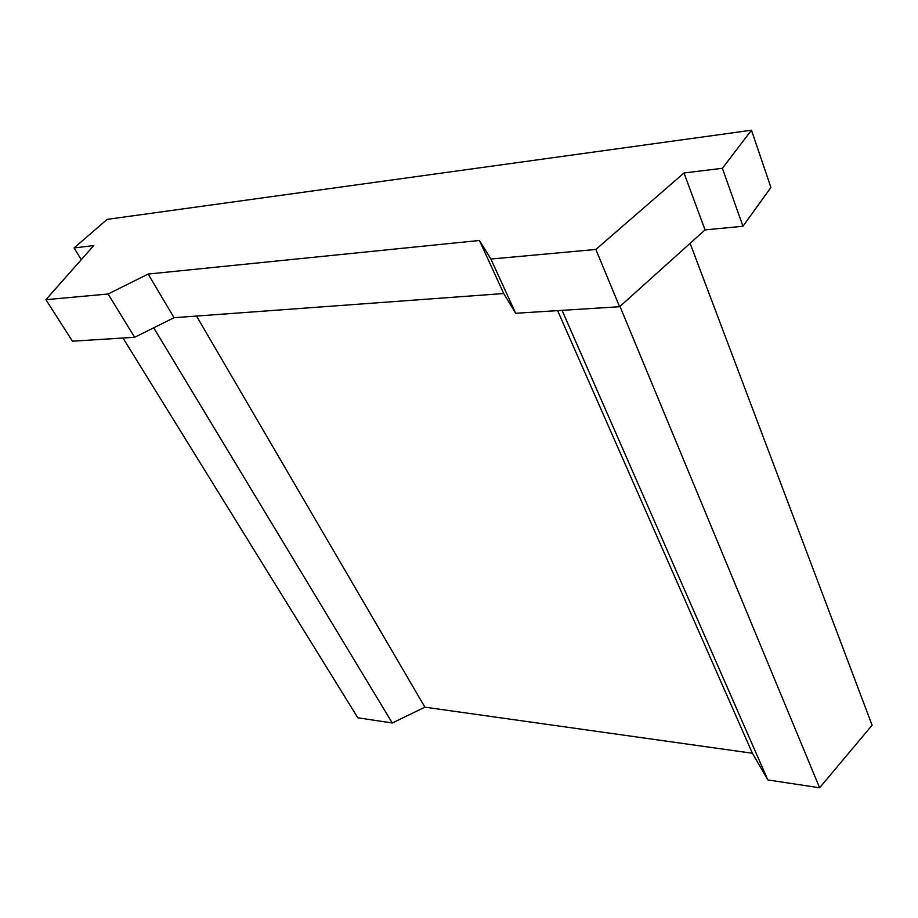 <?xml version="1.0" encoding="UTF-8"?>
<svg xmlns="http://www.w3.org/2000/svg" width="918" height="918" viewBox="0 0 918 918"><rect width="100%" height="100%" fill="white"/><g stroke="black" fill="none" stroke-linecap="round" stroke-linejoin="round"><path stroke-width="1.38" d="M45.9 299.681L72.453 341.198L134.636 337.285L174.053 317.708L503.718 293.531L515.675 313.267L619.616 306.727L705.047 229.89L683.99 172.997L595.862 249.455L490.901 259.048L479.403 240.482L148.154 274.046L108.083 294.001L45.9 299.681L93.774 245.554L74.071 247.975L107.142 219.379L751.486 130.218L770.913 187.49L742.96 226.264L705.047 229.89M742.96 226.264L722.374 168.281L683.99 172.997M722.374 168.281L751.486 130.218M81.277 259.679L74.071 247.975M134.636 337.285L108.083 294.001M174.053 317.708L148.154 274.046M503.718 293.531L479.403 240.482M515.675 313.267L490.901 259.048M619.616 306.727L595.862 249.455M619.971 306.405L819.613 787.782L767.85 779.933L752.393 753.253L424.908 707.181L392.273 722.994L357.813 717.773L122.978 338.019M690.106 243.327L872.1 725.22L819.613 787.782M153.708 327.806L392.273 722.994M196.532 316.056L424.908 707.181M557.616 310.628L752.393 753.253M562.057 310.353L767.85 779.933"/></g></svg>
